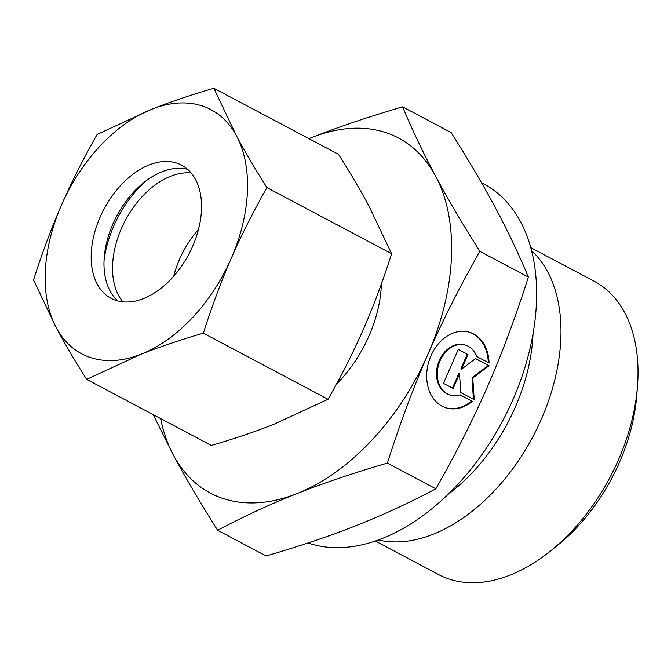 <?xml version="1.0" encoding="UTF-8"?>
<svg xmlns="http://www.w3.org/2000/svg" width="671" height="671" viewBox="0 0 671 671"><rect width="100%" height="100%" fill="white"/><g stroke="black" fill="none" stroke-linecap="round" stroke-linejoin="round"><path stroke-width="1.01" d="M530.803 247.649L594.154 281.224A166.014 105.867 117.9 0 1 637.45 386.681A166.014 105.867 117.9 0 1 550.228 551.226A166.014 105.867 117.9 0 1 450.216 579.409A166.014 105.867 117.9 0 1 438.649 574.586L375.299 541.002M637.45 386.681L636.72 395.856A150.941 96.255 117.9 0 1 557.408 545.473L550.228 551.226M531.608 250.694A166.014 105.867 117.9 0 1 532.917 436.662A166.014 105.867 117.9 0 1 378.276 539.962M481.468 182.705L483.724 183.896A200.285 127.725 117.9 0 1 508.106 410.132A200.285 127.725 117.9 0 1 310.069 543.636A200.285 127.725 117.9 0 1 308.014 542.965M402.625 106.848L451.105 132.556C468.677 160.31 483.439 185.397 495.399 207.817C507.427 230.279 518.415 253.361 528.362 277.081C515.697 316.796 502.176 353.089 487.783 385.942C473.449 418.83 456.146 453.118 435.865 488.798L387.377 463.091C400.042 423.376 413.562 387.092 427.955 354.229C442.29 321.342 459.593 287.062 479.874 251.382C462.311 223.628 447.54 198.532 435.58 176.112C423.552 153.651 412.564 130.568 402.625 106.848C368.589 116.796 338.402 126.987 312.082 137.438L308.954 138.679M435.865 488.798C409.453 502.78 383.049 514.976 356.662 525.393C330.333 535.844 300.155 546.035 266.119 555.982L217.63 530.275C244.051 516.293 270.447 504.097 296.834 493.68A200.914 128.119 117.9 0 1 224.357 498.905A200.914 128.119 117.9 0 1 173.336 455.013C185.297 477.433 200.067 502.52 217.63 530.275M308.987 138.704A200.914 128.119 117.9 0 1 312.082 137.438A200.914 128.119 117.9 0 1 384.558 132.212A200.914 128.119 117.9 0 1 435.58 176.112A200.914 128.119 117.9 0 1 427.955 354.229A200.914 128.119 117.9 0 1 296.834 493.68C323.162 483.229 353.34 473.038 387.377 463.091M472.342 401.317A39.555 30.254 -72.6 0 1 446.047 407.834A39.555 30.254 -72.6 0 1 426.706 377.807A39.555 30.254 -72.6 0 1 443.397 338.855A39.555 30.254 -72.6 0 1 469.692 332.338A39.555 30.254 -72.6 0 1 489.058 363.053L476.813 356.569A26.11 19.971 107.4 0 0 465.674 345.171A26.11 19.971 107.4 0 0 443.212 355.102A26.11 19.971 107.4 0 0 438.926 383.602A26.11 19.971 107.4 0 0 450.065 395.001A26.11 19.971 107.4 0 0 460.096 394.833L472.342 401.317L459.903 394.892M450.065 395.001L449.293 394.758A26.11 19.971 -72.6 0 1 438.155 383.367A26.11 19.971 -72.6 0 1 442.432 354.858A26.11 19.971 -72.6 0 1 464.902 344.936L465.674 345.171M445.661 407.708A39.555 30.254 107.4 0 0 471.57 401.073M489.042 365.72L472.77 377.983L474.221 399.648L460.759 392.51L459.518 373.906L453.151 388.475L443.456 383.342L458.285 349.415L467.972 354.548L461.606 369.117L475.58 358.582L489.042 365.72L475.454 358.683M461.606 369.117L460.834 368.882L467.201 354.305L458.226 349.549M467.972 354.548L467.201 354.305M452.439 388.098L458.746 373.663L459.518 373.906M473.432 399.237L471.998 377.748L488.27 365.477M472.77 377.983L471.998 377.748M488.278 362.642A39.555 30.254 107.4 0 0 469.306 332.22M528.362 277.081L479.874 251.382M153.147 414.611L173.336 455.013A200.914 128.119 117.9 0 1 160.629 418.578M173.688 276.226A75.345 48.044 117.9 0 1 198.499 229.407M122.885 301.841A75.345 48.044 117.9 0 1 125.267 220.574A75.345 48.044 117.9 0 1 191.185 172.992M104.022 260.91A87.901 56.054 117.9 0 1 146.723 180.356M117.886 300.96A75.345 48.044 117.9 0 1 104.24 257.261A75.345 48.044 117.9 0 1 143.82 182.579A75.345 48.044 117.9 0 1 187.645 169.344M116.318 300.507A75.345 48.044 117.9 0 1 111.067 298.318A75.345 48.044 117.9 0 1 101.9 213.219A75.345 48.044 117.9 0 1 176.398 162.994A75.345 48.044 117.9 0 1 181.64 165.183A75.345 48.044 117.9 0 1 190.816 250.291A75.345 48.044 117.9 0 1 116.318 300.507M201.426 105.699A138.125 88.086 117.9 0 1 236.502 135.886L213.839 88.262C190.916 94.938 170.166 101.95 151.596 109.298L97.144 134.452C83.472 158.448 71.571 182.017 61.447 205.167C51.34 228.325 42.038 253.269 33.55 280.008L56.205 327.624C64.668 343.435 74.817 360.688 86.66 379.375L141.111 354.213A138.125 88.086 117.9 0 1 91.281 357.802A138.125 88.086 117.9 0 1 56.205 327.624A138.125 88.086 117.9 0 1 61.447 205.167A138.125 88.086 117.9 0 1 151.596 109.298A138.125 88.086 117.9 0 1 201.426 105.699M213.839 88.262L338.511 154.347C350.354 173.034 360.512 190.287 368.966 206.098L391.621 253.713C383.133 280.453 373.831 305.397 363.724 328.555C353.6 351.705 341.707 375.274 328.035 399.27L273.583 424.424C255.005 431.772 234.254 438.784 211.331 445.46L86.66 379.375M266.949 187.628C255.106 168.941 244.957 151.696 236.502 135.886A138.125 88.086 117.9 0 1 231.26 258.343C241.384 235.194 253.286 211.617 266.949 187.628L391.621 253.713M203.363 333.185C211.851 306.446 221.153 281.501 231.26 258.343A138.125 88.086 117.9 0 1 141.111 354.213C159.69 346.865 180.44 339.861 203.363 333.185L328.035 399.27M533.034 333.948A151.445 96.582 117.9 0 1 515.303 407.129A151.445 96.582 117.9 0 1 447.976 494.41M381.405 283.917A105.104 67.025 117.9 0 1 369.067 335.794A105.104 67.025 117.9 0 1 336.406 384.181"/></g></svg>
